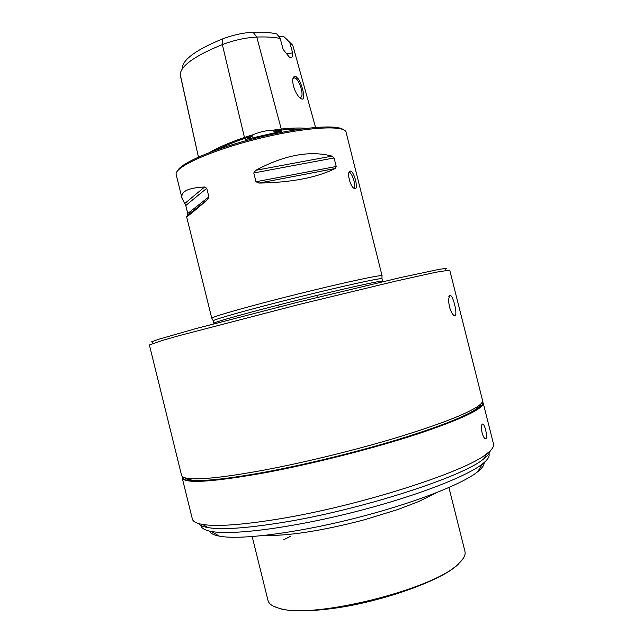 <?xml version="1.0" encoding="UTF-8"?>
<svg xmlns="http://www.w3.org/2000/svg" width="643" height="643" viewBox="0 0 643 643"><rect width="100%" height="100%" fill="white"/><g stroke="black" fill="none" stroke-linecap="round" stroke-linejoin="round"><path stroke-width="0.96" d="M449.344 306.389C450.413 310.344 451.724 313.173 453.283 314.885C459.375 321.307 453.251 292.766 449.521 295.491L448.46 300.297L449.344 306.389M152.552 342.381L151.555 341.851L158.307 339.375L195.922 328.589L298.207 302.122L400.951 277.471L439.225 269.337L446.346 268.348L445.712 269.28M149.393 344.978L162.357 340.444L179.059 335.67L298.81 304.549L395.742 281.128L436.147 272.182L449.722 270.1L482.531 400.404C482.941 401.931 481.285 403.973 477.572 406.521C465.862 414.301 439.008 424.637 397.004 437.545C356.118 449.859 305.867 462.18 265.406 469.848C226.939 476.961 201.42 479.847 188.849 478.513C184.372 477.998 181.953 476.977 181.599 475.434L149.393 344.978M480.9 403.86C480.683 405.299 479.027 407.083 475.924 409.229C464.326 416.994 437.859 427.241 396.538 439.973C356.318 452.125 306.936 464.238 267.102 471.737C229.229 478.705 204.056 481.494 191.574 480.128C187.828 479.686 185.53 478.89 184.67 477.725M213.219 320.857L213.251 320.761C213.653 319.434 251.26 308.881 297.05 297.468C342.84 286.047 380.994 277.712 381.966 278.692L382.665 281.24C383.268 279.946 344.72 288.426 297.717 300.152C250.706 311.871 212.688 322.473 213.838 323.333L213.219 320.857M211.925 318.357L211.804 318.148C212.142 316.702 250.055 305.939 296.286 294.422C342.518 282.888 381.042 274.585 382.014 275.71L382.014 275.943M349.262 171.97C351.15 173.353 352.71 176.278 353.939 180.739C354.751 184.147 354.832 186.671 354.18 188.311M350.604 171.078C346.014 170.315 350.314 188.359 354.84 188.568C358.762 189.878 354.341 171.665 350.692 171.094L350.604 171.078M182.403 67.684C183.183 59.188 196.597 49.583 222.647 38.869C233.023 34.955 243.175 32.745 253.093 32.238C262.947 31.917 270.88 32.496 276.884 33.983L280.195 38.435C274.103 37.173 266.298 36.715 256.774 37.061C245.578 37.664 234.1 40.171 222.341 44.576C194.998 55.756 180.948 65.699 180.209 74.395L198.43 157.061L180.225 74.893M315.544 127.402L293.079 46.368L292.549 45.01L283.756 36.595L287.228 39.745M177.452 170.998C180.474 163.129 215.188 148.195 257.224 137.747C299.244 127.234 336.908 124.131 343.274 129.661M182.049 198.341L185.779 205.511L187.756 213.484L187.692 215.1L186.591 216.635C186.848 217.165 193.881 211.451 207.681 199.499L208.871 196.879L206.741 188.278L204.578 187.009C187.997 187.756 180.49 191.534 182.049 198.341L176.15 174.502C174.1 167.204 210.679 150.494 257.505 138.864C304.308 127.153 344.447 124.726 346.063 132.137L382.087 275.783M295.579 76.187L293.666 76.959C290.765 80.504 294.952 93.846 299.943 97.792C306.414 103.772 303.464 87.601 298.601 79.226L295.579 76.187M299.927 97.736L301.382 96.924C303.858 93.484 298.698 78.663 294.735 77.875L293.015 78.534M255.769 170.299L253.776 172.959L255.97 181.744L258.96 183.078C291.375 182.508 316.766 177.653 335.132 168.522L336.217 166.473L334.087 157.953L332.021 156.112C309.918 150.269 284.503 154.995 255.769 170.299L332.021 156.112M216.514 149.891C224.045 146.122 233.546 142.256 245.015 138.309L245.385 139.836L252.972 135.81L252.635 134.869C259.515 131.96 266.475 130.368 273.524 130.095L273.492 131.124L281.385 131.606L280.983 130.095C288.763 129.283 295.386 128.938 300.852 129.074M273.492 131.124L280.983 130.095L281.24 129.034C291.842 127.949 300.233 127.716 306.43 128.343M273.524 130.095L281.24 129.034L256.774 37.061L253.093 32.238M209.674 152.423C217.688 147.681 229.278 142.69 244.444 137.441L252.635 134.869M289.607 41.948L292.653 52.887L286.44 53.771M292.653 52.887C292.886 56.512 291.97 58.143 289.897 57.782L283.177 49.543L280.195 38.435M283.756 36.595L278.636 36.474M222.647 38.869L222.341 44.576L244.444 137.441L245.015 138.309L252.972 135.81M463.048 558.663L457.848 564.634C440.793 581.224 377.666 603.367 328.404 609.009C307.185 611.501 291.223 611.453 280.493 608.849L273.098 606.019M252.185 536.6L268.01 600.498C268.87 604.002 272.777 606.638 279.737 608.415C312.876 619.45 434.234 589.189 458.314 563.895C463.627 559.056 465.837 554.893 464.953 551.397L448.927 487.547M202.4 524.407L203.807 525.138M201.026 525.821C201.637 528.425 205.093 530.314 211.394 531.472C231.826 535.354 288.996 528.321 350.765 512.905C412.533 497.513 466.312 476.889 482.539 463.868C487.555 459.89 489.717 456.602 489.034 454.014M209.361 531.062C210.357 533.377 213.709 535.072 219.416 536.158C239.3 540.072 293.73 533.561 352.268 518.949C410.813 504.369 461.931 484.557 477.653 471.777C482.178 468.136 484.34 465.058 484.139 462.55M182.355 476.584C181.471 483.753 209.393 482.314 266.122 472.251C315.255 463.032 378.285 446.837 421.88 432.297C465.966 417.114 486.14 406.939 482.403 401.771M266.073 472.557C212.278 482.154 184.308 483.914 182.186 477.829L192.361 519.038C192.948 521.553 196.364 523.362 202.609 524.447C216.498 526.73 241.511 524.969 277.639 519.158C358.842 506.21 466.794 471.407 486.984 453.54C491.991 449.65 494.17 446.451 493.502 443.951L483.134 402.799C484.002 408.554 462.381 418.882 418.271 433.792C374.813 448.042 313.832 463.595 266.073 472.557M490.215 450.767C489.886 453.026 487.715 455.718 483.705 458.853C463.804 476.576 359.574 510.341 280.983 522.719C245.98 528.289 221.65 529.912 208.002 527.598C202.995 526.713 199.812 525.347 198.462 523.515M482.089 432.779C483.03 436.139 484.066 438.108 485.216 438.671C488.182 440.077 485.336 424.75 482.813 423.994C481.261 424.211 481.02 427.137 482.089 432.779M215.389 323.365L213.838 323.333M258.96 183.078L335.132 168.522M255.97 181.744L336.217 166.473M253.776 172.959L334.087 157.953M187.692 215.1L207.681 199.499M187.756 213.484L208.871 196.879M185.779 205.511L206.741 188.278M184.806 203.477L204.578 187.009M246.148 139.346L280.581 131.469M290.306 536.407L283.724 539.758M448.814 296.736L449.521 295.491M475.924 409.229L477.572 406.521M191.574 480.128L188.849 478.513M381.966 278.692L382.014 275.71M213.251 320.761L211.804 318.148M350.692 171.094L349.688 171.408M293.087 78.43L293.642 76.999M211.78 318.253L186.591 216.635M294.406 77.811L293.256 78.229M317.312 297.387L316.83 295.45M279.118 306.912L278.636 304.967M265.133 535.362C286.223 536.174 321.596 531.142 364.846 519.657L398.025 509.457L418.81 501.484L436.918 492.53M457.848 564.634L458.314 563.895M280.493 608.849L279.737 608.415M477.653 471.777L482.539 463.868M219.416 536.158L211.394 531.472M482.797 423.994L482.162 424.115M483.705 458.853L486.984 453.54M208.002 527.598L202.609 524.447"/></g></svg>

